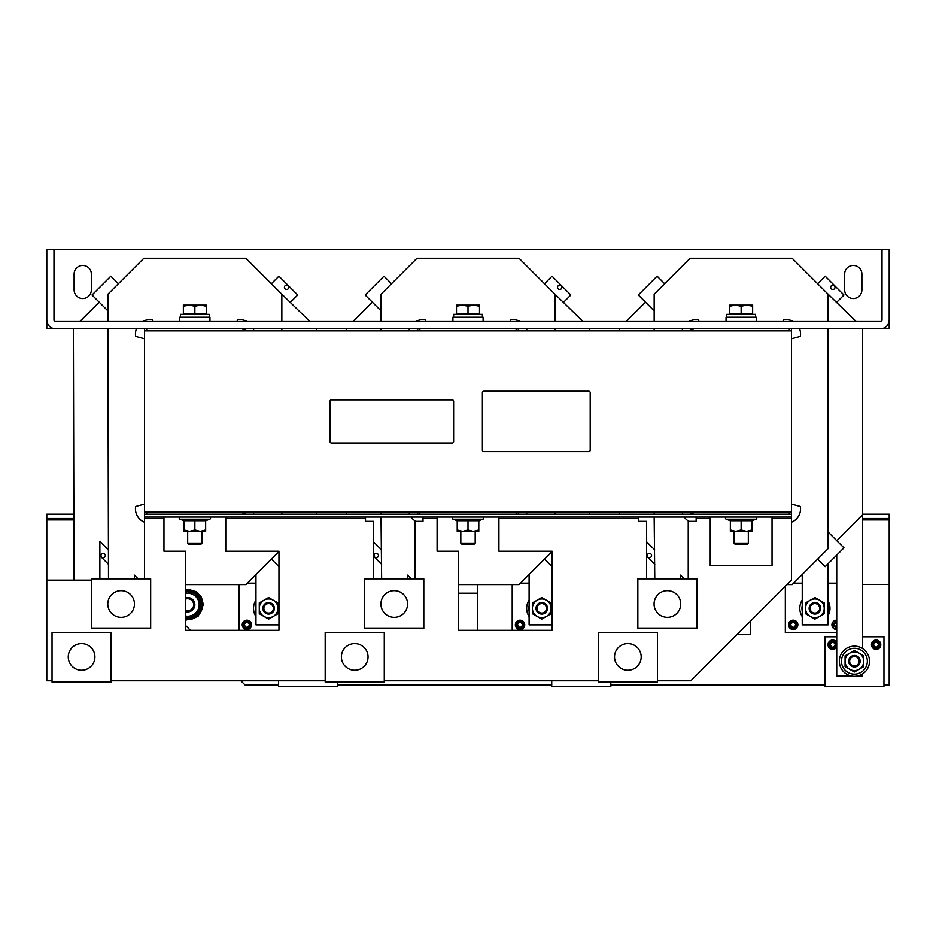 <?xml version="1.0" encoding="UTF-8"?>
<svg xmlns="http://www.w3.org/2000/svg" width="936" height="936" viewBox="0 0 936 936"><rect width="100%" height="100%" fill="white"/><g stroke="black" fill="none" stroke-linecap="round" stroke-linejoin="round"><path stroke-width="1.4" d="M876.119 649.35A4.668 4.668 0 0 1 871.451 644.67A4.668 4.668 0 0 1 876.119 640.002A4.668 4.668 0 0 1 880.788 644.67A4.668 4.668 0 0 1 876.119 649.35A4.668 4.668 0 0 0 880.788 644.67A4.668 4.668 0 0 0 876.119 640.002M876.119 649.104A4.434 4.434 0 0 1 871.685 644.67A4.434 4.434 0 0 1 876.119 640.247A4.434 4.434 0 0 1 880.554 644.67A4.434 4.434 0 0 1 876.119 649.104M880.074 644.67C877.442 649.771 874.797 649.771 872.165 644.67C874.797 639.569 877.442 639.569 880.074 644.67L878.693 644.67C876.985 648.005 875.265 648.005 873.534 644.67C875.254 641.347 876.973 641.347 878.693 644.67M832.701 649.35A4.668 4.668 0 0 0 836.725 647.045A4.668 4.668 0 0 1 828.032 644.67A4.668 4.668 0 0 1 836.725 642.307A4.668 4.668 0 0 0 832.701 640.002M836.725 646.53A4.434 4.434 0 0 1 828.266 644.67A4.434 4.434 0 0 1 836.725 642.821M836.655 644.67C834.023 649.771 831.39 649.771 828.746 644.67C831.39 639.569 834.023 639.569 836.655 644.67L835.286 644.67C833.567 648.005 831.847 648.005 830.127 644.67C831.847 641.347 833.567 641.347 835.286 644.67M523.996 624.838C521.352 629.94 518.72 629.94 516.087 624.838C518.72 619.737 521.352 619.737 523.996 624.838L522.616 624.838C520.896 628.161 519.176 628.161 517.456 624.838C519.176 621.504 520.896 621.504 522.616 624.838M520.042 629.507A4.668 4.668 0 0 1 515.362 624.838A4.668 4.668 0 0 1 520.042 620.158A4.668 4.668 0 0 1 524.71 624.838A4.668 4.668 0 0 1 520.042 629.507A4.668 4.668 0 0 0 524.71 624.838A4.668 4.668 0 0 0 520.042 620.158M520.042 629.273A4.434 4.434 0 0 1 515.607 624.838A4.434 4.434 0 0 1 520.042 620.404A4.434 4.434 0 0 1 524.476 624.838A4.434 4.434 0 0 1 520.042 629.273M246.905 629.507A4.668 4.668 0 0 1 242.237 624.838A4.668 4.668 0 0 1 246.905 620.158A4.668 4.668 0 0 1 251.573 624.838A4.668 4.668 0 0 1 246.905 629.507A4.668 4.668 0 0 0 251.573 624.838A4.668 4.668 0 0 0 246.905 620.158M246.905 629.273A4.434 4.434 0 0 1 242.471 624.838A4.434 4.434 0 0 1 246.905 620.404A4.434 4.434 0 0 1 251.339 624.838A4.434 4.434 0 0 1 246.905 629.273M250.86 624.838C248.227 629.94 245.583 629.94 242.951 624.838C245.583 619.737 248.227 619.737 250.86 624.838L249.491 624.838C247.771 628.161 246.051 628.161 244.331 624.838C246.039 621.504 247.759 621.504 249.491 624.838M836.585 629.507A4.668 4.668 0 0 0 836.725 629.507A4.668 4.668 0 0 1 831.917 624.838A4.668 4.668 0 0 1 836.725 620.17A4.668 4.668 0 0 0 836.585 620.158M836.725 629.261A4.434 4.434 0 0 1 832.151 624.838A4.434 4.434 0 0 1 836.725 620.404M793.166 629.507A4.668 4.668 0 0 1 788.498 624.838A4.668 4.668 0 0 1 793.166 620.158A4.668 4.668 0 0 1 797.846 624.838A4.668 4.668 0 0 1 793.166 629.507A4.668 4.668 0 0 0 797.846 624.838A4.668 4.668 0 0 0 793.166 620.158M793.166 629.273A4.434 4.434 0 0 1 788.744 624.838A4.434 4.434 0 0 1 793.166 620.404A4.434 4.434 0 0 1 797.601 624.838A4.434 4.434 0 0 1 793.166 629.273M836.725 628.781L832.63 624.838L836.725 620.884M836.725 627.412L834.011 624.838L836.725 622.264M797.121 624.838C794.488 629.94 791.856 629.94 789.223 624.838C791.856 619.737 794.488 619.737 797.121 624.838L795.752 624.838C794.032 628.161 792.312 628.161 790.592 624.838C792.312 621.504 794.032 621.504 795.752 624.838M853.258 265.45A8.623 8.623 0 0 0 844.635 274.072L844.635 289.891A8.623 8.623 0 0 0 853.258 298.514A8.623 8.623 0 0 0 861.892 289.891L861.892 274.072A8.623 8.623 0 0 0 853.258 265.45M82.742 265.45A8.623 8.623 0 0 0 74.108 274.072L74.108 289.891A8.623 8.623 0 0 0 82.742 298.514A8.623 8.623 0 0 0 91.365 289.891L91.365 274.072A8.623 8.623 0 0 0 82.742 265.45M854.416 646.109A15.093 15.093 0 0 1 869.509 661.202A15.093 15.093 0 0 1 854.416 676.295A15.093 15.093 0 0 1 839.323 661.202A15.093 15.093 0 0 1 854.416 646.109M862.606 673.885A15.093 15.093 0 0 1 857.996 675.874L862.606 675.874L862.606 673.885M854.416 648.274A12.94 12.94 0 0 1 867.344 661.202A12.94 12.94 0 0 1 854.416 674.142A12.94 12.94 0 0 1 841.476 661.202A12.94 12.94 0 0 1 854.416 648.274M848.659 661.202A5.745 5.745 0 0 1 854.416 655.457A5.745 5.745 0 0 1 860.161 661.202A5.745 5.745 0 0 1 854.416 666.958A5.745 5.745 0 0 1 848.659 661.202M849.654 661.202A4.762 4.762 0 0 1 854.416 656.452A4.762 4.762 0 0 1 859.166 661.202A4.762 4.762 0 0 1 854.416 665.964A4.762 4.762 0 0 1 849.654 661.202M81.584 643.57A13.326 13.326 0 0 0 68.258 656.897A13.326 13.326 0 0 0 81.584 670.223A13.326 13.326 0 0 0 94.91 656.897A13.326 13.326 0 0 0 81.584 643.57M354.721 643.57A13.326 13.326 0 0 0 341.394 656.897A13.326 13.326 0 0 0 354.721 670.223A13.326 13.326 0 0 0 368.047 656.897A13.326 13.326 0 0 0 354.721 643.57M627.857 643.57A13.326 13.326 0 0 0 614.531 656.897A13.326 13.326 0 0 0 627.857 670.223A13.326 13.326 0 0 0 641.183 656.897A13.326 13.326 0 0 0 627.857 643.57M180.309 517.023A1.111 1.111 0 0 0 179.934 519.176L183.514 520.486L183.479 519.831L206.259 519.831L206.212 520.486L209.804 519.176L179.934 519.176M209.43 517.023A1.111 1.111 0 0 1 209.804 519.176M202.059 543.137L200.866 544.331L188.873 544.331L187.68 543.137L202.059 543.137L202.059 531.391L200.257 531.391L205.651 529.963L205.651 531.391L189.481 531.391L194.863 529.963L200.257 531.391M187.68 543.137L187.68 531.391L189.481 531.391L184.088 531.391L184.088 529.963L189.481 531.391M726.57 517.023A1.111 1.111 0 0 0 726.196 519.176L729.787 520.486L729.741 519.831L752.521 519.831L752.485 520.486L756.066 519.176L726.196 519.176M755.691 517.023A1.111 1.111 0 0 1 756.066 519.176M748.32 543.137L747.127 544.331L735.134 544.331L733.941 543.137L748.32 543.137L748.32 531.391L746.518 531.391L751.912 529.963L751.912 531.391L735.743 531.391L741.136 529.963L746.518 531.391M733.941 543.137L733.941 531.391L735.743 531.391L730.349 531.391L730.349 529.963L735.743 531.391M453.445 517.023A1.111 1.111 0 0 0 453.059 519.176L456.651 520.486L456.616 519.831L479.384 519.831L479.349 520.486L482.941 519.176L453.059 519.176M482.555 517.023A1.111 1.111 0 0 1 482.941 519.176M475.184 543.137L474.002 544.331L461.998 544.331L460.816 543.137L475.184 543.137L475.184 531.391L473.394 531.391L478.787 529.963L478.787 531.391L462.606 531.391L468 529.963L473.394 531.391M460.816 543.137L460.816 531.391L462.606 531.391L457.213 531.391L457.213 529.963L462.606 531.391M185.527 618.918A14.379 14.379 0 0 0 200.971 599.215A14.379 14.379 0 0 0 185.527 590.499M185.527 599.11A6.002 6.002 0 0 1 193.015 607.441A6.002 6.002 0 0 1 185.527 610.307M185.527 597.858A7.184 7.184 0 0 1 194.173 607.78A7.184 7.184 0 0 1 185.527 611.571M650.953 554.018A2.153 2.153 0 0 1 650.953 557.06A2.153 2.153 0 0 1 647.899 557.06A2.153 2.153 0 0 1 647.899 554.018A2.153 2.153 0 0 1 650.953 554.018M104.68 554.018A2.153 2.153 0 0 1 104.68 557.06A2.153 2.153 0 0 1 101.638 557.06A2.153 2.153 0 0 1 101.638 554.018A2.153 2.153 0 0 1 104.68 554.018M377.816 554.018A2.153 2.153 0 0 1 377.816 557.06A2.153 2.153 0 0 1 374.763 557.06A2.153 2.153 0 0 1 374.763 554.018A2.153 2.153 0 0 1 377.816 554.018M558.184 288.838A2.153 2.153 0 0 1 558.184 285.784A2.153 2.153 0 0 1 561.237 285.784A2.153 2.153 0 0 1 561.237 288.838A2.153 2.153 0 0 1 558.184 288.838M285.047 288.838A2.153 2.153 0 0 1 285.047 285.784A2.153 2.153 0 0 1 288.101 285.784A2.153 2.153 0 0 1 288.101 288.838A2.153 2.153 0 0 1 285.047 288.838M831.32 288.838A2.153 2.153 0 0 1 831.32 285.784A2.153 2.153 0 0 1 834.362 285.784A2.153 2.153 0 0 1 834.362 288.838A2.153 2.153 0 0 1 831.32 288.838M179.77 321.516L179.77 317.199L209.956 317.199L209.956 321.516M726.043 321.516L726.043 317.199L756.23 317.199L756.23 321.516M452.907 321.516L452.907 317.199L483.093 317.199L483.093 321.516M209.243 317.199L209.243 314.332L180.496 314.332L180.496 317.199M755.504 317.199L755.504 314.332L726.757 314.332L726.757 317.199M482.379 317.199L482.379 314.332L453.621 314.332L453.621 317.199M206.365 314.332L206.365 305.124L189.119 305.124L194.863 306.154L200.62 305.124L206.365 306.154M183.362 314.332L183.362 306.154L189.119 305.124L183.362 305.124L183.362 306.154M752.638 314.332L752.638 305.124L735.38 305.124L741.136 306.154L746.881 305.124L752.638 306.154M729.635 314.332L729.635 306.154L735.38 305.124L729.635 305.124L729.635 306.154M479.501 314.332L479.501 305.124L462.255 305.124L468 306.154L473.745 305.124L479.501 306.154M456.499 314.332L456.499 306.154L462.255 305.124L456.499 305.124L456.499 306.154M394.255 617.315A13.326 13.326 0 0 0 407.581 603.989A13.326 13.326 0 0 0 394.255 590.663A13.326 13.326 0 0 0 380.929 603.989A13.326 13.326 0 0 0 394.255 617.315M536 608.306A5.745 5.745 0 0 1 541.745 602.55A5.745 5.745 0 0 1 547.501 608.306A5.745 5.745 0 0 1 541.745 614.051A5.745 5.745 0 0 1 536 608.306M536.983 608.306A4.762 4.762 0 0 1 541.745 603.544A4.762 4.762 0 0 1 546.507 608.306A4.762 4.762 0 0 1 541.745 613.057A4.762 4.762 0 0 1 536.983 608.306M121.118 617.315A13.326 13.326 0 0 0 134.445 603.989A13.326 13.326 0 0 0 121.118 590.663A13.326 13.326 0 0 0 107.792 603.989A13.326 13.326 0 0 0 121.118 617.315M262.864 608.306A5.745 5.745 0 0 1 268.609 602.55A5.745 5.745 0 0 1 274.365 608.306A5.745 5.745 0 0 1 268.609 614.051A5.745 5.745 0 0 1 262.864 608.306M263.858 608.306A4.762 4.762 0 0 1 268.609 603.544A4.762 4.762 0 0 1 273.37 608.306A4.762 4.762 0 0 1 268.609 613.057A4.762 4.762 0 0 1 263.858 608.306M667.391 617.315A13.326 13.326 0 0 0 680.718 603.989A13.326 13.326 0 0 0 667.391 590.663A13.326 13.326 0 0 0 654.065 603.989A13.326 13.326 0 0 0 667.391 617.315M828.103 601.029A15.093 15.093 0 0 1 828.103 615.584L828.103 601.029M809.125 608.306A5.745 5.745 0 0 1 814.882 602.55A5.745 5.745 0 0 1 820.626 608.306A5.745 5.745 0 0 1 814.882 614.051A5.745 5.745 0 0 1 809.125 608.306M810.12 608.306A4.762 4.762 0 0 1 814.882 603.544A4.762 4.762 0 0 1 819.632 608.306A4.762 4.762 0 0 1 814.882 613.057A4.762 4.762 0 0 1 810.12 608.306M453.621 441.546L453.621 401.298A1.439 1.439 0 0 0 452.182 399.859L331.438 399.859A1.439 1.439 0 0 0 329.998 401.298L329.998 441.546A1.439 1.439 0 0 0 331.438 442.985L452.182 442.985A1.439 1.439 0 0 0 453.621 441.546M111.138 680.753L325.178 680.753M384.275 680.753L598.303 680.753M657.4 680.753L690.815 680.753L791.447 580.133L791.447 518.462L772.036 518.462L772.036 565.625L710.225 565.625L710.225 518.462L696.138 518.462L696.138 521.329L688.229 521.329L688.229 578.834M824.862 685.07L610.822 685.07M551.725 685.07L337.697 685.07M278.6 685.07L245.185 685.07L240.868 680.753M785.327 586.24L785.327 632.748L836.725 632.748M239.066 630.302L239.066 584.59M512.203 630.302L512.203 584.59M862.606 519.889L889.2 519.889L889.2 518.462L862.606 518.462M74.002 518.462L46.8 518.462L46.8 519.889L74.002 519.889M805.533 608.306A9.348 9.348 0 0 1 819.55 600.21L824.218 602.913L824.218 608.306A9.348 9.348 0 0 1 810.202 616.391A9.348 9.348 0 0 1 805.533 608.306L805.533 602.913L810.202 600.21L814.882 597.519L819.55 600.21A9.348 9.348 0 0 1 824.218 608.306L824.218 613.7L814.882 619.094L805.533 613.7L805.533 608.306M815.08 618.977L810.202 616.391M807.979 615.104L805.533 613.7L805.533 602.913L810.202 600.21M824.218 613.7L819.55 616.391M824.218 603.147L821.785 601.497M812.436 598.923L814.882 597.519L819.55 600.21M828.103 563.729L828.103 624.838L802.234 624.838L802.234 574.517M793.599 583.151L802.234 583.151M828.103 583.151L836.725 583.151M802.234 611.021A12.94 12.94 0 0 1 802.234 605.592M802.234 616.543A15.093 15.093 0 0 1 802.234 600.07M637.837 578.834L637.837 628.43L696.934 628.43L696.934 578.834L637.837 578.834M664.642 283.725L657.095 276.178L638.293 294.98L654.159 310.846M791.447 504.083L800.467 506.505L800.537 508.412A14.379 14.379 0 0 1 791.447 522.23M793.318 321.516A14.379 14.379 0 0 0 785.713 319.621L783.806 319.679L783.315 321.516M791.447 338.762L800.467 336.352L800.537 334.445A14.379 14.379 0 0 0 799.531 328.7M688.943 321.516A14.379 14.379 0 0 1 696.559 319.621L698.467 319.679L698.958 321.516M682.075 330.853A14.379 14.379 0 0 1 682.73 328.7M682.075 511.992A14.379 14.379 0 0 0 682.73 514.145M684.263 517.023A14.379 14.379 0 0 0 688.943 521.329M259.272 608.306A9.348 9.348 0 0 1 273.289 600.21L277.957 602.913L277.957 608.306A9.348 9.348 0 0 1 263.94 616.391A9.348 9.348 0 0 1 259.272 608.306L259.272 602.913L263.94 600.21L268.609 597.519L273.289 600.21A9.348 9.348 0 0 1 277.957 608.306L277.957 613.7L268.609 619.094L259.272 613.7L259.272 608.306M268.819 618.977L263.94 616.391M259.471 613.817L259.272 602.913L268.609 597.519L277.957 602.913M277.957 608.306L277.957 613.7L273.289 616.391M278.963 624.838L255.961 624.838L255.961 574.517M247.338 583.151L255.961 583.151M255.961 611.021A12.94 12.94 0 0 1 255.961 605.592M255.961 616.543A15.093 15.093 0 0 1 255.961 600.07M91.576 578.834L91.576 628.43L150.673 628.43L150.673 578.834L91.576 578.834M118.381 283.725L110.834 276.178L92.032 294.98L107.897 310.846M144.553 504.083L135.533 506.505L135.463 508.412A14.379 14.379 0 0 0 144.553 522.23M253.925 511.992A14.379 14.379 0 0 1 253.27 514.145M142.681 321.516A14.379 14.379 0 0 1 150.286 319.621L152.194 319.679L152.685 321.516M144.553 338.762L135.533 336.352L135.463 334.445A14.379 14.379 0 0 1 136.469 328.7M253.925 330.853A14.379 14.379 0 0 0 253.27 328.7M247.057 321.516A14.379 14.379 0 0 0 239.44 319.621L237.533 319.679L237.042 321.516M532.397 613.7L532.397 608.306A9.348 9.348 0 0 1 546.413 600.21L551.093 602.913L551.093 608.306A9.348 9.348 0 0 1 537.077 616.391A9.348 9.348 0 0 1 532.397 608.306L532.397 602.913L541.745 597.519L546.413 600.21A9.348 9.348 0 0 1 551.093 608.306L551.093 613.7L541.745 619.094L532.397 613.7L532.397 602.913L534.842 601.497M541.956 618.977L537.077 616.391M541.546 597.636L551.093 602.913L551.093 613.7L546.413 616.391M552.1 624.838L529.097 624.838L529.097 574.517M529.097 611.021A12.94 12.94 0 0 1 529.097 605.592M529.097 616.543A15.093 15.093 0 0 1 529.097 600.07M520.475 583.151L529.097 583.151M364.701 578.834L364.701 628.43L423.797 628.43L423.797 578.834L364.701 578.834M479.501 313.466L456.499 313.466M468 313.466L468 306.154M752.638 313.466L729.635 313.466M741.136 313.466L741.136 306.154M206.365 313.466L183.362 313.466M194.863 313.466L194.863 306.154M53.984 249.643L46.8 249.643L46.8 320.077A8.623 8.623 0 0 0 55.423 328.7L880.577 328.7A8.623 8.623 0 0 0 889.2 320.077L889.2 249.643L882.016 249.643L882.016 320.077A1.439 1.439 0 0 1 880.577 321.516L55.423 321.516A1.439 1.439 0 0 1 53.984 320.077L53.984 249.643L882.016 249.643M477.348 593.213L458.652 593.213M146.706 328.7L146.706 330.853M243.021 330.853L243.021 328.7M692.979 328.7L692.979 330.853M789.294 330.853L789.294 328.7M419.843 328.7L419.843 330.853M516.157 330.853L516.157 328.7M889.2 519.889L889.2 685.07L883.958 685.07M91.576 580.133L46.8 580.133L46.8 519.889M47.291 322.955L46.8 320.077M889.2 320.077L888.709 322.955M817.619 283.725L825.166 276.178L843.968 294.98L836.784 302.164M791.447 328.7L791.447 514.145L144.553 514.145L144.553 511.992L791.447 511.992M690.815 330.853L690.815 328.7M245.185 328.7L245.185 330.853M144.553 511.992L144.553 328.7M271.358 283.725L278.905 276.178L297.706 294.98L290.523 302.164M518.31 328.7L518.31 330.853M417.69 330.853L417.69 328.7M146.706 511.992L146.706 514.145M243.021 514.145L243.021 511.992M245.185 511.992L245.185 514.145M690.815 514.145L690.815 511.992M692.979 511.992L692.979 514.145M789.294 514.145L789.294 511.992M46.8 322.955L46.8 328.7L55.423 328.7M888.042 324.394L889.2 324.394L889.2 322.955M417.69 514.145L417.69 511.992M419.843 511.992L419.843 514.145M516.157 514.145L516.157 511.992M518.31 511.992L518.31 514.145M527.062 511.992A14.379 14.379 0 0 1 526.406 514.145M527.062 330.853A14.379 14.379 0 0 0 526.406 328.7M520.182 321.516A14.379 14.379 0 0 0 512.577 319.621L510.67 319.679L510.178 321.516M889.2 518.462L889.2 514.145L862.606 514.145M46.8 518.462L46.8 514.145L73.394 514.145M46.8 324.394L47.958 324.394M889.2 324.394L889.2 328.7L880.577 328.7M544.495 283.725L552.029 276.178L570.843 294.98L563.659 302.164M415.818 321.516A14.379 14.379 0 0 1 423.423 319.621L425.33 319.679L425.821 321.516M408.938 330.853A14.379 14.379 0 0 1 409.594 328.7M408.938 511.992A14.379 14.379 0 0 0 409.594 514.145M411.126 517.023A14.379 14.379 0 0 0 415.818 521.329M391.505 283.725L383.971 276.178L365.157 294.98L381.034 310.846M407.511 578.834L407.511 575.125L411.22 578.834M458.652 584.59L519.035 584.59L552.1 551.526M554.966 514.145L554.966 511.992M554.966 330.853L554.966 328.7M554.966 321.516L554.966 294.196L519.035 258.266L416.965 258.266L381.034 294.196L381.034 321.516M381.034 328.7L381.034 330.853M381.034 511.992L381.034 514.145M381.034 517.023L381.631 578.834M381.631 564.338L373.405 556.113M544.495 559.131L552.1 566.608M134.374 578.834L134.374 575.125L138.083 578.834M185.527 584.59L245.899 584.59L278.963 551.526M281.841 514.145L281.841 511.992M281.841 330.853L281.841 328.7M281.841 321.516L281.841 294.196L245.899 258.266L143.84 258.266L107.897 294.196L107.897 321.516M107.897 328.7L108.494 578.834M108.494 564.338L99.871 555.715M271.358 559.131L278.963 566.608M680.636 578.834L680.636 575.125L684.345 578.834M786.989 584.59L792.16 584.59L828.103 548.648L828.103 328.7M828.103 321.516L828.103 294.196L792.16 258.266L690.101 258.266L654.159 294.196L654.159 321.516M654.159 328.7L654.159 330.853M654.159 511.992L654.159 514.145M654.159 517.023L654.767 578.834M654.767 564.338L646.542 556.113M817.619 559.131L825.166 566.666L843.968 547.864L828.103 531.999M862.606 584.438L889.2 584.438M750.473 621.095L750.473 634.608L736.96 634.608M477.348 584.59L477.348 630.302M185.527 625.412L190.406 630.302M278.6 680.753L278.6 686.357L337.697 686.357L337.697 682.052M551.725 680.753L551.725 686.357L610.822 686.357L610.822 682.052M836.725 636.772L824.862 636.772L824.862 686.357L883.958 686.357L883.958 636.772L862.606 636.772M198.701 611.629A13.01 13.01 0 0 1 188.323 617.702L188.323 617.62M187.036 617.62L187.036 617.702A13.01 13.01 0 0 1 185.527 617.538M199.181 610.798A13.01 13.01 0 0 0 199.181 598.63M198.701 597.788A13.01 13.01 0 0 0 188.159 591.704M187.2 591.704A13.01 13.01 0 0 0 185.527 591.88M185.527 593.412A11.501 11.501 0 0 1 193.424 594.746L199.181 598.069L199.181 604.715A11.501 11.501 0 0 0 193.424 594.746L187.68 591.435L185.527 592.675M185.527 616.742L187.68 617.994L199.181 611.348L199.181 604.715A11.501 11.501 0 0 1 185.527 616.005M638.633 517.023L638.633 521.329L646.542 521.329L646.542 578.834M437.089 517.023L437.089 551.234L458.652 551.234L458.652 630.302L552.1 630.302L552.1 551.234L498.911 551.234L498.911 517.023M415.093 578.834L415.093 521.329L423.002 521.329L423.002 517.023M365.508 517.023L365.508 521.329L373.405 521.329L373.405 578.834M163.964 517.023L163.964 551.234L185.527 551.234L185.527 630.302L278.963 630.302L278.963 551.234L225.775 551.234L225.775 517.023M163.964 518.462L144.553 518.462L144.553 578.834M46.8 580.133L46.8 680.753L52.042 680.753M791.447 514.145L791.447 517.023L144.553 517.023L144.553 518.462M710.225 517.023L710.225 518.462M696.138 517.023L696.138 518.462M144.553 514.145L144.553 517.023M791.447 517.023L791.447 518.462M772.036 517.023L772.036 518.462M478.787 529.963L478.787 520.72L457.213 520.72L457.213 529.963M468 519.831L468 529.963M456.616 519.831L457.213 521.293M478.787 520.72L479.384 519.831M751.912 529.963L751.912 520.72L730.349 520.72L730.349 529.963M741.136 519.831L741.136 529.963M730.349 520.72L729.741 519.831L730.349 521.293M751.912 520.72L752.521 519.831L751.912 521.293M205.651 529.963L205.651 520.72L184.088 520.72L184.088 529.963M194.863 519.831L194.863 529.963M184.088 520.72L183.479 519.831L184.088 521.293M205.651 520.72L206.259 519.831L205.651 521.293M598.303 632.455L657.4 632.455L657.4 682.052L598.303 682.052L598.303 632.455M325.178 632.455L384.275 632.455L384.275 682.052L325.178 682.052L325.178 632.455M52.042 632.455L111.138 632.455L111.138 682.052L52.042 682.052L52.042 632.455M144.553 330.853L791.447 330.853M590.195 450.169L590.195 392.675A1.439 1.439 0 0 0 588.756 391.236L483.818 391.236A1.439 1.439 0 0 0 482.379 392.675L482.379 450.169A1.439 1.439 0 0 0 483.818 451.608L588.756 451.608A1.439 1.439 0 0 0 590.195 450.169M589.469 514.145L589.469 511.992M589.469 330.853L589.469 328.7M372.341 302.164L353.001 321.516M346.531 328.7L346.531 330.853M346.531 511.992L346.531 514.145M373.405 541.745L381.631 549.97M582.999 321.516L552.813 292.044M309.875 321.516L279.677 292.044M316.345 514.145L316.345 511.992M316.345 330.853L316.345 328.7M99.216 302.164L79.864 321.516M73.394 328.7L74.002 580.133M99.871 578.834L99.871 541.347L108.494 549.97M646.542 541.745L654.767 549.97M836.784 540.68L862.606 514.858L862.606 328.7M862.606 514.858L862.606 648.531M850.824 675.874L836.725 675.874L836.725 555.106M645.477 302.164L626.125 321.516M619.655 328.7L619.655 330.853M619.655 511.992L619.655 514.145M856.136 321.516L825.95 292.044M845.068 661.202A9.348 9.348 0 0 1 859.084 653.117L863.752 655.808L863.752 661.202A9.348 9.348 0 0 1 849.736 669.298A9.348 9.348 0 0 1 845.068 661.202L845.068 655.808L854.416 650.415L859.084 653.117A9.348 9.348 0 0 1 863.752 661.202L863.752 666.596L854.416 671.99L845.068 666.596L845.068 661.202M873.534 644.67L872.165 644.67M830.127 644.67L828.746 644.67M517.456 624.838L516.087 624.838M244.331 624.838L242.951 624.838M834.011 624.838L832.63 624.838M790.592 624.838L789.223 624.838M185.527 619.492A14.941 14.941 0 0 0 202.621 604.715A14.941 14.941 0 0 0 185.527 589.926M638.633 518.462L498.911 518.462M437.089 518.462L423.002 518.462M365.508 518.462L225.775 518.462M185.527 589.189L196.279 591.61L201.415 597.156L203.346 604.715L197.964 616.532L185.527 620.229M479.349 520.486L478.787 521.293"/></g></svg>
